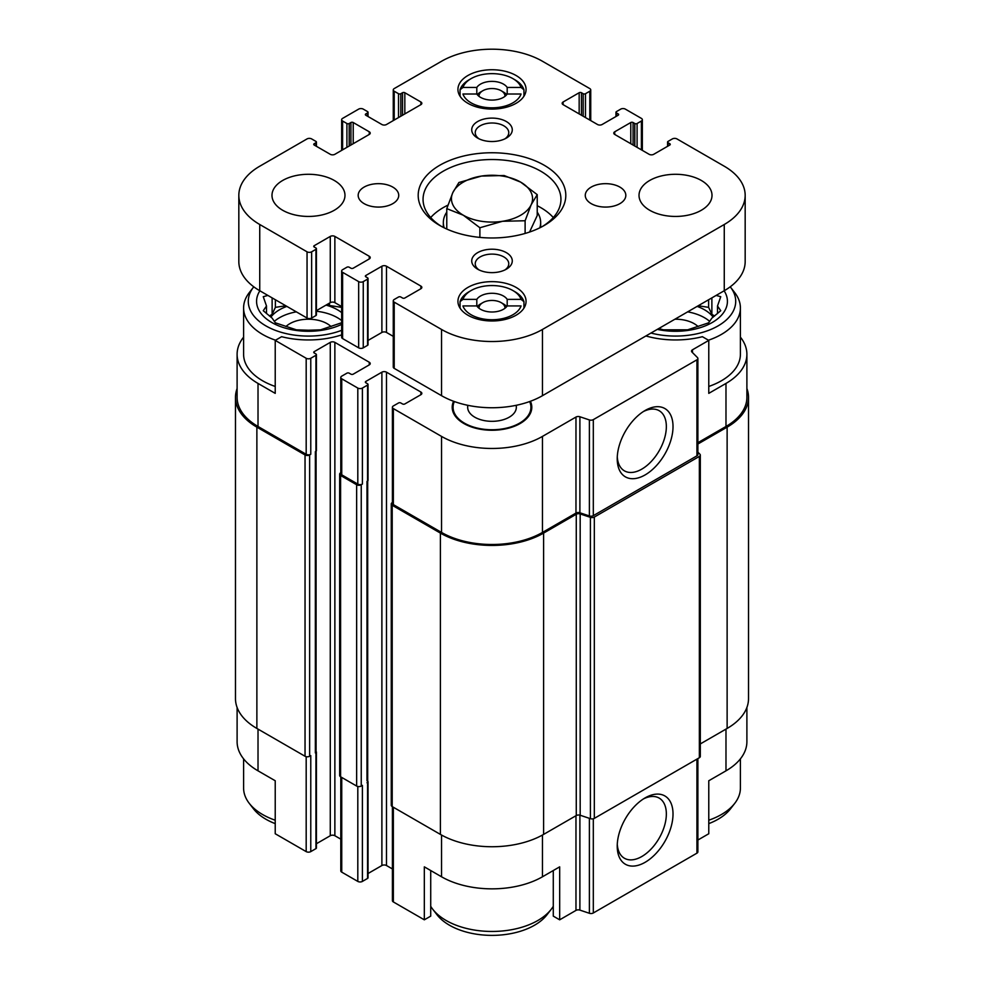 <?xml version="1.0" encoding="UTF-8"?>
<svg xmlns="http://www.w3.org/2000/svg" width="984" height="984" viewBox="0 0 984 984"><rect width="100%" height="100%" fill="white"/><g stroke="black" fill="none" stroke-linecap="round" stroke-linejoin="round"><path stroke-width="1.48" d="M687.668 311.854A40.959 23.641 180 0 1 709.71 321.411M713.142 317.143A40.959 23.641 0 0 0 704.482 309.763A40.959 23.641 0 0 0 697.127 306.393M274.29 321.411A40.959 23.641 180 0 1 296.332 311.854M316.418 311.227A40.959 23.641 180 0 1 341.657 320.563M341.657 312.617A40.959 23.641 0 0 0 337.438 309.763A40.959 23.641 0 0 0 325.999 305.114M286.873 306.393A40.959 23.641 0 0 0 270.858 317.143M730.226 286.811A60.196 34.76 180 0 1 730.472 287.131L734.753 292.654A64.882 37.466 180 0 1 740.399 307.943L740.399 354.302A64.882 37.466 180 0 1 708.775 386.454M697.877 442.702L725.983 426.478L725.983 383.428L708.775 393.366L708.775 340.39L702.391 336.7A66.912 38.634 180 0 1 645.91 335.962M725.983 383.428A71.377 41.205 0 0 0 746.893 354.302A71.377 41.205 0 0 0 740.399 337.131M746.893 707.484L746.893 741.69A71.377 41.205 0 0 1 725.983 770.829L708.775 780.755L708.775 833.743L697.877 840.029M341.657 334.868A66.912 38.634 180 0 1 281.608 336.7L275.225 340.39L306.184 358.274A3.247 1.87 0 0 0 310.772 358.274L315.938 355.286A1.624 0.935 0 0 0 316.418 354.621A1.624 0.935 0 0 0 315.938 353.969L314.216 352.973L314.216 351.645A1.624 0.935 0 0 0 313.748 352.309A1.624 0.935 0 0 0 314.216 352.973M314.216 351.645L330.28 342.371A3.247 1.87 0 0 1 334.868 342.371L369.271 362.247A3.247 1.87 0 0 1 370.218 363.563A3.247 1.87 0 0 1 369.271 364.892L353.219 374.166A1.624 0.935 0 0 1 350.919 374.166L349.197 373.17A1.624 0.935 0 0 0 346.909 373.17L341.743 376.146A3.247 1.87 0 0 0 340.796 377.475A3.247 1.87 0 0 0 341.743 378.803L357.807 388.065A3.247 1.87 0 0 0 362.395 388.065L367.549 385.088A1.624 0.935 0 0 0 368.028 384.424A1.624 0.935 0 0 0 367.549 383.76L365.827 382.776L365.827 381.448A1.624 0.935 0 0 0 365.359 382.112A1.624 0.935 0 0 0 365.827 382.776M365.827 381.448L381.89 372.173A3.247 1.87 0 0 1 386.478 372.173L420.881 392.038A3.247 1.87 0 0 1 421.841 393.366A3.247 1.87 0 0 1 420.881 394.695L404.83 403.957A1.624 0.935 0 0 1 402.53 403.957L400.82 402.973A1.624 0.935 0 0 0 398.52 402.973L393.354 405.949A3.247 1.87 0 0 0 392.407 407.278A3.247 1.87 0 0 0 393.354 408.594L441.533 436.404A71.377 41.205 0 0 0 542.467 436.404L575.972 417.056A3.247 1.87 0 0 1 579.896 416.761L589.391 419.934A3.247 1.87 0 0 0 593.315 419.639L696.93 359.812A3.247 1.87 0 0 0 697.877 358.483A3.247 1.87 0 0 0 697.447 357.549L691.961 352.063A3.247 1.87 0 0 1 691.531 351.128A3.247 1.87 0 0 1 692.478 349.8L708.775 340.39M453.587 401.275A39.803 22.976 0 0 0 452.923 411.619A39.803 22.976 0 0 0 492 430.254A39.803 22.976 0 0 0 531.077 411.619A39.803 22.976 0 0 0 530.413 401.275M243.602 337.131A71.377 41.205 0 0 0 237.107 354.302A71.377 41.205 0 0 0 258.017 383.428L275.225 393.366L275.225 340.39M275.225 386.454A64.882 37.466 180 0 1 262.605 380.783A64.882 37.466 180 0 1 243.602 354.302L243.602 307.943A64.882 37.466 180 0 1 249.247 292.654L253.528 287.131A60.196 34.76 180 0 1 253.774 286.811M430.721 870.533L430.721 916.129L424.325 919.819L424.325 866.842L441.533 876.781A71.377 41.205 0 0 0 542.467 876.781L542.467 835.047M553.279 870.533L553.279 916.129L559.675 919.819L559.675 866.842L542.467 876.781M316.073 451.213L316.073 751.948A2.435 1.402 0 0 1 315.36 752.944L315.938 752.612A1.624 0.935 0 0 0 316.418 751.948L316.418 847.974A1.624 0.935 0 0 1 315.938 848.639L310.772 851.615A3.247 1.87 0 0 1 306.184 851.615L275.225 833.743L275.225 780.755L258.017 770.829L258.017 729.107M725.983 426.478A71.377 41.205 0 0 0 746.893 397.339L746.893 354.302M237.107 354.302L237.107 397.339A71.377 41.205 0 0 0 258.017 426.478L306.184 454.288A3.247 1.87 0 0 0 310.772 454.288L310.772 358.274M700.313 743.929L727.127 728.443A72.988 42.14 0 0 0 748.516 698.652L748.516 397.339A72.988 42.14 0 0 0 746.893 388.508M392.407 502.517L392.21 502.627A3.247 1.87 0 0 0 391.263 503.956L391.263 805.256A3.247 1.87 0 0 0 392.21 806.585L440.389 834.395A72.988 42.14 0 0 0 543.611 834.395L576.267 815.551A3.247 1.87 0 0 1 580.179 815.256L590.412 818.663A3.247 1.87 0 0 0 594.324 818.368L699.353 757.729A3.247 1.87 0 0 0 700.313 756.401L700.313 455.088A3.247 1.87 0 0 0 699.87 454.153L697.877 452.16M237.107 388.508A72.988 42.14 0 0 0 235.483 397.339L235.483 698.652A72.988 42.14 0 0 0 256.873 728.443L305.04 756.253A3.247 1.87 0 0 0 309.628 756.253L310.772 755.601L310.772 851.615M340.796 472.714L340.599 472.837A3.247 1.87 0 0 0 339.652 474.153L339.652 775.466A3.247 1.87 0 0 0 340.599 776.782L356.651 786.056A3.247 1.87 0 0 0 361.239 786.056L362.395 785.392L362.395 881.418L367.549 878.441A1.624 0.935 0 0 0 368.028 877.777L368.028 781.751A1.624 0.935 0 0 0 367.696 781.185M315.36 752.944L315.938 451.312A1.624 0.935 0 0 0 316.418 450.647L316.418 354.621M367.549 878.441L367.549 481.114A1.624 0.935 0 0 0 368.028 480.45L368.028 384.424M392.407 407.278L392.407 503.291A3.247 1.87 0 0 0 393.354 504.62L441.533 532.43A71.377 41.205 0 0 0 542.467 532.43L575.972 513.082L575.972 417.056M697.877 358.483L697.877 454.51A3.247 1.87 0 0 1 696.93 455.838L593.315 515.653A3.247 1.87 0 0 1 589.391 515.948L579.896 512.787A3.247 1.87 0 0 0 575.972 513.082M645.123 474.915A39.446 22.78 120 0 0 673.019 426.601A39.446 22.78 120 0 0 645.123 410.488A39.446 22.78 120 0 0 617.226 458.802A39.446 22.78 120 0 0 645.123 474.915M235.483 397.339A72.988 42.14 0 0 0 256.873 427.142L305.04 454.952A3.247 1.87 0 0 0 309.628 454.952L310.772 454.288M316.418 843.731L330.28 835.724L330.28 342.371M340.796 839.143L334.868 835.724A3.247 1.87 0 0 0 330.28 835.724M340.796 377.475L340.796 473.488A3.247 1.87 0 0 0 341.743 474.817L357.807 484.091A3.247 1.87 0 0 0 362.395 484.091L362.395 388.065M339.652 474.153A3.247 1.87 0 0 0 340.599 475.481L356.651 484.755A3.247 1.87 0 0 0 361.239 484.755L362.395 484.091M368.028 873.521L381.89 865.526L381.89 372.173M392.407 868.946L386.478 865.526A3.247 1.87 0 0 0 381.89 865.526M391.263 503.956A3.247 1.87 0 0 0 392.21 505.284L440.389 533.094A72.988 42.14 0 0 0 543.611 533.094L576.267 514.238A3.247 1.87 0 0 1 580.179 513.943L590.412 517.35A3.247 1.87 0 0 0 594.324 517.055L699.353 456.416A3.247 1.87 0 0 0 700.313 455.088M697.877 444.03L727.127 427.142A72.988 42.14 0 0 0 748.516 397.339M366.983 782.747A2.435 1.402 0 0 0 367.696 781.751L367.696 481.016M367.549 782.415A1.624 0.935 0 0 0 368.028 781.751M392.407 806.696L392.407 900.618A3.247 1.87 0 0 0 393.354 901.947L424.325 919.819M559.675 919.819L575.972 910.409L575.972 815.711M697.877 758.578L697.877 851.836A3.247 1.87 0 0 1 696.93 853.165L593.315 912.98A3.247 1.87 0 0 1 589.391 913.287L579.896 910.114A3.247 1.87 0 0 0 575.972 910.409M645.123 862.304A39.446 22.78 120 0 0 673.019 813.989A39.446 22.78 120 0 0 645.123 797.889A39.446 22.78 120 0 0 617.226 846.203A39.446 22.78 120 0 0 645.123 862.304M237.107 707.484L237.107 741.69A71.377 41.205 0 0 0 258.017 770.829M340.796 776.905L340.796 870.815A3.247 1.87 0 0 0 341.743 872.144L357.807 881.418A3.247 1.87 0 0 0 362.395 881.418M617.275 456.785A34.735 20.061 120 0 0 624.422 470.856A34.735 20.061 120 0 0 641.789 469.134A34.735 20.061 120 0 0 664.483 438.532A34.735 20.061 120 0 0 659.157 410.697A34.735 20.061 120 0 0 643.401 411.546M617.275 844.186A34.735 20.061 120 0 0 624.422 858.257A34.735 20.061 120 0 0 641.789 856.535A34.735 20.061 120 0 0 664.483 825.92A34.735 20.061 120 0 0 659.157 798.086A34.735 20.061 120 0 0 643.401 798.934M529.65 401.558A38.929 22.472 180 0 1 530.929 407.278L530.929 409.922A38.929 22.472 180 0 1 530.585 412.899M453.415 412.899A38.929 22.472 180 0 1 453.071 409.922L453.071 407.278A38.929 22.472 180 0 1 454.35 401.558M530.929 407.278A38.929 22.472 180 0 1 506.895 428.04A38.929 22.472 180 0 1 464.473 423.169A38.929 22.472 180 0 1 453.071 407.278M516.096 405.334A24.329 14.047 180 0 1 516.329 407.278A24.329 14.047 180 0 1 501.311 420.254A24.329 14.047 180 0 1 474.792 417.204A24.329 14.047 180 0 1 467.671 407.278A24.329 14.047 180 0 1 467.904 405.334M341.657 330.329A60.196 34.76 180 0 1 265.914 325.901A60.196 34.76 180 0 1 253.528 287.131M341.657 324.363A51.906 29.963 180 0 1 271.781 322.506A51.906 29.963 180 0 1 259.874 290.809M275.532 340.206A64.882 37.466 180 0 1 262.605 334.425A64.882 37.466 180 0 1 243.602 307.943M267.869 295.421L263.257 296.713L266.504 305.999L263.257 310.71L272.125 318.115L275.372 322.826L296.368 329.824L308.484 330.23L320.599 329.824L341.657 322.752M285.938 326.54A26.359 15.215 180 0 1 331.018 326.54M275.225 820.213A64.882 37.466 180 0 1 262.605 814.531A64.882 37.466 180 0 1 249.247 803.338A64.882 37.466 180 0 1 243.602 788.049L243.602 758.861M275.225 823.633A60.196 34.76 180 0 1 265.914 819.241A60.196 34.76 180 0 1 253.528 808.86L249.247 803.338M553.279 906.313A64.882 37.466 180 0 1 551.224 909.29A64.882 37.466 180 0 1 446.121 920.483A64.882 37.466 180 0 1 432.776 909.29A64.882 37.466 180 0 1 430.721 906.313M551.224 909.29L546.956 914.812A60.196 34.76 180 0 1 449.43 925.194A60.196 34.76 180 0 1 437.044 914.812L432.776 909.29M730.472 287.131A60.196 34.76 180 0 1 718.086 325.888A60.196 34.76 180 0 1 650.953 333.047M724.126 290.809A51.906 29.963 180 0 1 712.219 322.506A51.906 29.963 180 0 1 657.3 329.382M740.399 307.943A64.882 37.466 180 0 1 708.468 340.206M740.399 758.861L740.399 788.049A64.882 37.466 180 0 1 734.753 803.338A64.882 37.466 180 0 1 708.775 820.213M734.753 803.338L730.472 808.86A60.196 34.76 180 0 1 708.775 823.633M658.788 328.533L663.4 329.824L687.631 329.824L708.628 322.826L711.875 318.115L720.743 310.71L717.496 305.999L720.743 296.713L716.131 295.421M674.913 319.21A26.359 15.215 180 0 1 698.062 326.54M341.657 307.5L341.596 306.528M341.596 307.365L329.48 305.495L329.48 303.109M329.48 305.495L327.401 304.302M285.778 305.753L275.372 307.365L275.372 299.751M275.372 307.365L272.125 314.363L272.125 297.881M272.125 314.363L269.358 315.962M266.504 313.588L266.504 305.999M717.496 313.588L717.496 305.999M714.642 315.962L711.875 314.363L711.875 297.881M711.875 314.363L708.628 307.365L708.628 299.751M708.628 307.365L698.222 305.753M446.773 212.15A48.659 28.093 0 0 0 443.341 222.519A48.659 28.093 0 0 0 444.214 227.845M539.786 227.845A48.659 28.093 0 0 0 540.659 222.519A48.659 28.093 0 0 0 537.227 212.15M507.191 94.009A16.224 9.36 180 0 1 492 100.097A16.224 9.36 180 0 1 476.809 94.009L476.809 87.465A16.224 9.36 180 0 1 492 81.377A16.224 9.36 180 0 1 507.191 87.465L507.191 94.009L521.053 94.009A29.606 17.097 180 0 1 492 107.834A29.606 17.097 180 0 1 462.947 94.009L476.809 94.009M477.314 94.71A16.224 9.36 180 0 1 480.524 92.065L482.824 90.737A12.977 7.491 180 0 1 501.176 90.737L501.176 90.737A12.977 7.491 180 0 1 504.964 96.37M503.476 92.065L501.176 90.737L503.476 92.065A16.224 9.36 180 0 1 506.686 94.71M507.191 305.926A16.224 9.36 180 0 1 492 312.002A16.224 9.36 180 0 1 476.809 305.926L476.809 299.37A16.224 9.36 180 0 1 492 293.281A16.224 9.36 180 0 1 507.191 299.37L507.191 305.926L521.053 305.926A29.606 17.097 180 0 1 492 319.738A29.606 17.097 180 0 1 462.947 305.926L476.809 305.926M477.314 306.614A16.224 9.36 180 0 1 480.524 303.97L482.824 302.642A12.977 7.491 180 0 1 501.176 302.642L501.176 302.642A12.977 7.491 180 0 1 504.964 308.275M503.476 303.97L501.176 302.642L503.476 303.97A16.224 9.36 180 0 1 506.686 306.614M476.809 87.465L462.947 87.465A29.606 17.097 180 0 1 471.065 78.646A29.606 17.097 180 0 1 512.935 78.646L514.939 79.815A32.447 18.733 180 0 1 523.943 89.778L521.053 87.465L507.191 87.465M462.947 87.465L460.057 89.778A32.447 18.733 180 0 1 469.061 79.815L471.065 78.646M512.935 78.646A29.606 17.097 180 0 1 521.053 87.465M476.809 299.37L462.947 299.37A29.606 17.097 180 0 1 471.065 290.563A29.606 17.097 180 0 1 512.935 290.563L514.939 291.719A32.447 18.733 180 0 1 523.943 301.682L521.053 299.37L507.191 299.37M462.947 299.37L460.057 301.682A32.447 18.733 180 0 1 469.061 291.719L471.065 290.563M512.935 290.563A29.606 17.097 180 0 1 521.053 299.37M669.784 145.042L653.72 154.304A3.247 1.87 0 0 1 649.132 154.304L614.729 134.439A3.247 1.87 0 0 1 613.782 133.123A3.247 1.87 0 0 1 614.729 131.794L630.781 122.52A1.624 0.935 0 0 1 633.081 122.52L634.803 123.517A1.624 0.935 0 0 0 637.091 123.517L641.396 121.032A3.247 1.87 0 0 0 642.343 119.704A3.247 1.87 0 0 0 641.396 118.388L625.332 109.113A3.247 1.87 0 0 0 620.744 109.113L616.451 111.598A1.624 0.935 0 0 0 615.972 112.262A1.624 0.935 0 0 0 616.451 112.926L618.173 113.91L618.173 115.239L602.11 124.513A3.247 1.87 0 0 1 597.522 124.513L563.119 104.648A3.247 1.87 0 0 1 562.159 103.32A3.247 1.87 0 0 1 563.119 101.992L579.17 92.73A1.624 0.935 0 0 1 581.47 92.73L583.18 93.714A1.624 0.935 0 0 0 585.48 93.714L589.785 91.229A3.247 1.87 0 0 0 590.732 89.913A3.247 1.87 0 0 0 589.785 88.585L542.467 61.266A71.377 41.205 0 0 0 441.533 61.266L394.215 88.585A3.247 1.87 0 0 0 393.268 89.913A3.247 1.87 0 0 0 394.215 91.229L398.52 93.714A1.624 0.935 0 0 0 400.82 93.714L402.53 92.73A1.624 0.935 0 0 1 404.83 92.73L420.881 101.992L420.881 104.648L386.478 124.513A3.247 1.87 0 0 1 381.89 124.513L365.827 115.239A1.624 0.935 0 0 1 365.359 114.575A1.624 0.935 0 0 1 365.827 113.91L367.549 112.926A1.624 0.935 0 0 0 368.028 112.262A1.624 0.935 0 0 0 367.549 111.598L363.256 109.113A3.247 1.87 0 0 0 358.668 109.113L342.604 118.388A3.247 1.87 0 0 0 341.657 119.704A3.247 1.87 0 0 0 342.604 121.032L346.909 123.517A1.624 0.935 0 0 0 349.197 123.517L350.919 122.52A1.624 0.935 0 0 1 353.219 122.52L369.271 131.794L369.271 134.439L334.868 154.304A3.247 1.87 0 0 1 330.28 154.304L314.216 145.042A1.624 0.935 0 0 1 313.748 144.377A1.624 0.935 0 0 1 314.216 143.713L315.938 142.717A1.624 0.935 0 0 0 316.418 142.053A1.624 0.935 0 0 0 315.938 141.401L311.633 138.916A3.247 1.87 0 0 0 307.045 138.916L259.739 166.222A71.377 41.205 0 0 0 238.829 195.361A71.377 41.205 0 0 0 259.739 224.5L307.045 251.818A3.247 1.87 0 0 0 311.633 251.818L315.938 249.333A1.624 0.935 0 0 0 316.418 248.669A1.624 0.935 0 0 0 315.938 248.005L314.216 247.021A1.624 0.935 0 0 1 313.748 246.357A1.624 0.935 0 0 1 314.216 245.692L330.28 236.418A3.247 1.87 0 0 1 334.868 236.418L369.271 256.283L369.271 258.94L353.219 268.202A1.624 0.935 0 0 1 350.919 268.202L349.197 267.217A1.624 0.935 0 0 0 346.909 267.217L342.604 269.702A3.247 1.87 0 0 0 341.657 271.018A3.247 1.87 0 0 0 342.604 272.347L358.668 281.621A3.247 1.87 0 0 0 363.256 281.621L367.549 279.136A1.624 0.935 0 0 0 368.028 278.472A1.624 0.935 0 0 0 367.549 277.808L365.827 276.812A1.624 0.935 0 0 1 365.359 276.16A1.624 0.935 0 0 1 365.827 275.495L381.89 266.221A3.247 1.87 0 0 1 386.478 266.221L420.881 286.086L420.881 288.73L404.83 298.004A1.624 0.935 0 0 1 402.53 298.004L400.82 297.008A1.624 0.935 0 0 0 398.52 297.008L394.215 299.493A3.247 1.87 0 0 0 393.268 300.821L393.268 367.044A3.247 1.87 0 0 0 394.215 368.373L441.533 395.679A71.377 41.205 0 0 0 542.467 395.679L724.261 290.723A71.377 41.205 0 0 0 745.171 261.584L745.171 195.361A71.377 41.205 0 0 0 724.261 166.222L676.955 138.916A3.247 1.87 0 0 0 672.367 138.916L668.062 141.401A1.624 0.935 0 0 0 667.582 142.053A1.624 0.935 0 0 0 668.062 142.717L669.784 143.713L669.784 145.042A1.624 0.935 0 0 0 670.252 144.377A1.624 0.935 0 0 0 669.784 143.713M393.268 300.821A3.247 1.87 0 0 0 394.215 302.149L441.533 329.456A71.377 41.205 0 0 0 542.467 329.456L724.261 224.5A71.377 41.205 0 0 0 745.171 195.361M618.173 115.239A1.624 0.935 0 0 0 618.641 114.575A1.624 0.935 0 0 0 618.173 113.91M420.881 104.648A3.247 1.87 0 0 0 421.841 103.32A3.247 1.87 0 0 0 420.881 101.992M369.271 134.439A3.247 1.87 0 0 0 370.218 133.123A3.247 1.87 0 0 0 369.271 131.794M238.829 195.361L238.829 261.584A71.377 41.205 0 0 0 259.739 290.723L307.045 318.041A3.247 1.87 0 0 0 311.633 318.041L315.938 315.557A1.624 0.935 0 0 0 316.418 314.892L316.418 248.669M316.418 310.649L330.28 302.642A3.247 1.87 0 0 1 334.868 302.642L341.657 306.565M369.271 258.94A3.247 1.87 0 0 0 370.218 257.611A3.247 1.87 0 0 0 369.271 256.283M341.657 271.018L341.657 337.241A3.247 1.87 0 0 0 342.604 338.57L358.668 347.844A3.247 1.87 0 0 0 363.256 347.844L367.549 345.359A1.624 0.935 0 0 0 368.028 344.695L368.028 278.472M368.028 340.439L381.89 332.444A3.247 1.87 0 0 1 386.478 332.444L393.268 336.368M420.881 288.73A3.247 1.87 0 0 0 421.841 287.414A3.247 1.87 0 0 0 420.881 286.086M282.679 210.268A36.494 21.07 0 0 0 322.444 214.832A36.494 21.07 0 0 0 344.978 195.361A36.494 21.07 0 0 0 308.484 174.291A36.494 21.07 0 0 0 271.99 195.361A36.494 21.07 0 0 0 282.679 210.268M364.117 203.639A20.27 11.71 0 0 0 386.22 206.185A20.27 11.71 0 0 0 398.729 195.361A20.27 11.71 0 0 0 378.459 183.664A20.27 11.71 0 0 0 358.176 195.361A20.27 11.71 0 0 0 364.117 203.639M591.212 203.639A20.27 11.71 0 0 0 613.303 206.185A20.27 11.71 0 0 0 625.824 195.361A20.27 11.71 0 0 0 605.541 183.664A20.27 11.71 0 0 0 585.271 195.361A20.27 11.71 0 0 0 591.212 203.639M649.711 210.268A36.494 21.07 0 0 0 689.489 214.832A36.494 21.07 0 0 0 712.01 195.361A36.494 21.07 0 0 0 675.516 174.291A36.494 21.07 0 0 0 639.022 195.361A36.494 21.07 0 0 0 649.711 210.268M516.083 287.414A34.059 19.668 180 0 1 526.059 301.313A34.059 19.668 180 0 1 492 320.981A34.059 19.668 180 0 1 457.941 301.313A34.059 19.668 180 0 1 478.962 283.146A34.059 19.668 180 0 1 516.083 287.414M516.083 75.51A34.059 19.668 180 0 1 526.059 89.409A34.059 19.668 180 0 1 492 109.076A34.059 19.668 180 0 1 457.941 89.409A34.059 19.668 180 0 1 478.962 71.242A34.059 19.668 180 0 1 516.083 75.51M544.189 165.238A73.8 42.607 180 0 1 544.189 225.496A73.8 42.607 180 0 1 439.811 225.496A73.8 42.607 180 0 1 439.811 165.238A73.8 42.607 180 0 1 544.189 165.238M477.658 138.092A20.27 11.71 0 0 0 506.342 138.092A20.27 11.71 0 0 0 506.342 121.536A20.27 11.71 0 0 0 477.658 121.536A20.27 11.71 0 0 0 477.658 138.092L477.658 138.092M477.658 269.198A20.27 11.71 0 0 0 506.342 269.198A20.27 11.71 0 0 0 506.342 252.642A20.27 11.71 0 0 0 477.658 252.642A20.27 11.71 0 0 0 477.658 269.198L477.658 269.198M504.976 269.911A16.765 9.68 0 0 0 508.765 263.786A16.765 9.68 0 0 0 492 254.106A16.765 9.68 0 0 0 475.235 263.786A16.765 9.68 0 0 0 479.023 269.911M504.976 138.805A16.765 9.68 0 0 0 508.765 132.68A16.765 9.68 0 0 0 492 123A16.765 9.68 0 0 0 475.235 132.68A16.765 9.68 0 0 0 479.023 138.805M441.595 226.492A68.941 39.803 180 0 1 423.058 199.334A68.941 39.803 180 0 1 465.617 162.569A68.941 39.803 180 0 1 540.745 171.191A68.941 39.803 180 0 1 560.942 199.334A68.941 39.803 180 0 1 542.405 226.492M537.227 205.718A68.941 39.803 180 0 1 540.745 207.612A68.941 39.803 180 0 1 553.303 217.55M430.697 217.55A68.941 39.803 180 0 1 447.929 205.152M460.057 89.778L460.057 96.248M523.943 89.778L523.943 96.248M460.057 301.682L460.057 308.152M523.943 301.682L523.943 308.152M479.036 308.275A12.977 7.491 180 0 1 482.824 302.642M479.036 96.37A12.977 7.491 180 0 1 482.824 90.737M529.564 232.04L537.227 215.521L537.227 194.635L520.671 182.126L504.115 175.521L481.508 176.062L458.888 182.52L452.824 192.618L446.773 208.633L463.329 215.225L479.884 227.747L502.492 221.289L525.112 220.748L531.176 204.733L537.227 194.635M525.112 233.442L525.112 220.748M479.884 237.402L479.884 227.747M446.773 229.038L446.773 208.633M502.492 221.289A40.553 23.407 180 0 1 463.329 215.225A40.553 23.407 180 0 1 452.824 192.618A40.553 23.407 180 0 1 481.508 176.062A40.553 23.407 180 0 1 520.671 182.126A40.553 23.407 180 0 1 531.176 204.733A40.553 23.407 180 0 1 502.492 221.289M692.478 352.579L692.478 349.8M258.017 426.478L258.017 383.428M306.184 454.288L306.184 358.274M393.354 504.62L393.354 408.594M441.533 532.43L441.533 436.404M542.467 532.43L542.467 436.404M579.896 512.787L579.896 416.761M589.391 515.948L589.391 419.934M593.315 515.653L593.315 419.639M696.93 455.838L696.93 359.812M309.628 756.253L309.628 454.952M315.938 848.639L315.938 752.612M315.938 451.312L315.938 355.286M334.868 835.724L334.868 342.371M369.271 364.892L369.271 362.247M341.743 474.817L341.743 378.803M357.807 484.091L357.807 388.065M361.239 786.056L361.239 484.755M367.549 481.114L367.549 385.088M386.478 865.526L386.478 372.173M420.881 394.695L420.881 392.038M392.21 806.585L392.21 505.284M440.389 834.395L440.389 533.094M543.611 834.395L543.611 533.094M576.267 815.551L576.267 514.238M580.179 815.256L580.179 513.943M590.412 818.663L590.412 517.35M594.324 818.368L594.324 517.055M699.353 757.729L699.353 456.416M727.127 728.443L727.127 427.142M256.873 728.443L256.873 427.142M305.04 756.253L305.04 454.952M315.36 750.964L315.36 451.644M340.599 776.782L340.599 475.481M356.651 786.056L356.651 484.755M366.983 780.755L366.983 481.434M393.354 901.947L393.354 807.249M441.533 876.781L441.533 835.047M579.896 910.114L579.896 815.17M589.391 913.287L589.391 818.319M593.315 912.98L593.315 818.762M696.93 853.165L696.93 759.131M725.983 770.829L725.983 729.107M306.184 851.615L306.184 756.684M341.743 872.144L341.743 777.446M357.807 881.418L357.807 786.487M724.261 224.5L724.261 290.723M668.062 142.717L668.062 146.026M614.729 131.794L614.729 134.439M630.781 122.52L630.781 143.713M633.081 122.52L633.081 145.042M634.803 123.517L634.803 146.026M637.091 123.517L637.091 147.354M641.396 121.032L641.396 149.839M616.451 112.926L616.451 116.235M563.119 101.992L563.119 104.648M579.17 92.73L579.17 113.91M581.47 92.73L581.47 115.239M583.18 93.714L583.18 116.235M585.48 93.714L585.48 117.551M589.785 91.229L589.785 120.036M394.215 91.229L394.215 120.036M398.52 93.714L398.52 117.551M400.82 93.714L400.82 116.235M402.53 92.73L402.53 115.239M404.83 92.73L404.83 113.91M365.827 113.91L365.827 115.239M367.549 112.926L367.549 116.235M342.604 121.032L342.604 149.839M346.909 123.517L346.909 147.354M349.197 123.517L349.197 146.026M350.919 122.52L350.919 145.042M353.219 122.52L353.219 143.713M314.216 143.713L314.216 145.042M315.938 142.717L315.938 146.026M259.739 224.5L259.739 290.723M307.045 251.818L307.045 318.041M311.633 251.818L311.633 318.041M315.938 249.333L315.938 315.557M314.216 245.692L314.216 247.021M330.28 236.418L330.28 302.642M334.868 236.418L334.868 302.642M342.604 272.347L342.604 338.57M358.668 281.621L358.668 347.844M363.256 281.621L363.256 347.844M367.549 279.136L367.549 345.359M365.827 275.495L365.827 276.812M381.89 266.221L381.89 332.444M386.478 266.221L386.478 332.444M394.215 302.149L394.215 368.373M441.533 329.456L441.533 395.679M542.467 329.456L542.467 395.679M443.341 222.519L443.341 227.402M540.659 222.519L540.659 227.402M667.582 142.053L667.582 146.309M642.343 119.704L642.343 150.392M615.972 112.262L615.972 116.506M590.732 89.913L590.732 120.589M393.268 89.913L393.268 120.589M368.028 112.262L368.028 116.506M341.657 119.704L341.657 150.392M316.418 142.053L316.418 146.309M467.671 405.285L467.671 407.278M516.329 405.285L516.329 407.278"/></g></svg>
